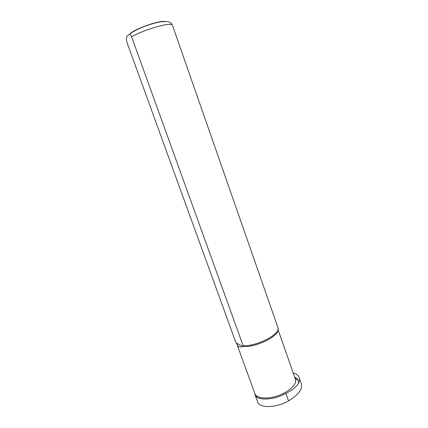 <?xml version="1.0" encoding="UTF-8"?>
<svg xmlns="http://www.w3.org/2000/svg" width="428" height="428" viewBox="0 0 428 428"><rect width="100%" height="100%" fill="white"/><g stroke="black" fill="none" stroke-linecap="round" stroke-linejoin="round"><path stroke-width="0.64" d="M236.598 343.176L242.901 346.461C239.969 347.68 237.925 346.76 236.77 343.689L235.603 341.785L126.806 41.965C126.18 38.274 126.495 36.118 127.747 35.492L129.192 34.593C129.877 34.219 130.69 34.973 131.626 36.845L243.141 345.69L242.901 346.461C255.152 347.9 279.297 336.173 277.938 329.656M243.141 345.69C256.736 346.568 280.934 333.894 277.986 327.736L172.414 25.182L171.398 23.545M254.815 393.434L255.029 394.67C256.634 400.902 273.84 400.389 285.867 393.343C292.03 390.336 296.187 387.094 298.332 383.611C299.493 381.359 299.766 379.347 299.151 377.576C298.321 375.367 296.315 373.778 293.137 372.82M295.256 378.882L297.947 380.027M299.151 377.576L301.307 383.777C302.676 389.154 298.423 394.867 288.542 400.913C276.568 408.012 259.347 408.382 257.688 401.994L255.029 394.67M131.626 36.845C143.53 29.639 172.061 21.593 172.414 25.182M130.016 33.887L130.026 33.876C133.45 29.398 159.366 20.164 164.86 21.464M236.77 343.689L254.928 393.739C256.511 398.511 267.42 399.533 278.409 395.584C289.424 391.695 297.219 384.018 295.411 379.326L295.759 378.94L294.913 377.897M298.332 383.611C298.872 380.701 297.642 378.534 294.635 377.105M285.867 393.343L288.542 400.913M129.192 34.593C133.729 30.286 147.922 24.391 158.681 22.197C164.887 20.908 169.429 21.919 169.226 22.128C170.216 22.4 171.254 23.347 172.334 24.974M277.997 329.442L295.411 379.326M254.847 394.011L254.928 393.739"/></g></svg>
